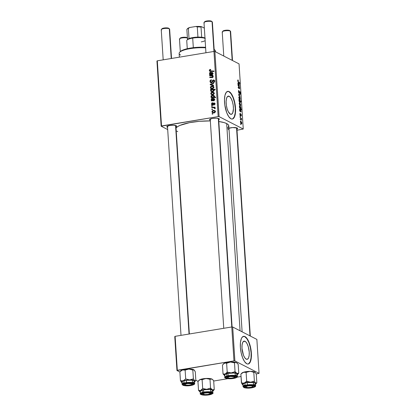 <?xml version="1.0" encoding="UTF-8"?>
<svg xmlns="http://www.w3.org/2000/svg" width="416" height="416" viewBox="0 0 416 416"><rect width="100%" height="100%" fill="white"/><g stroke="black" fill="none" stroke-linecap="round" stroke-linejoin="round"><path stroke-width="0.62" d="M245.04 341.281A9.23 3.38 -99.4 0 1 249.127 350.87A9.23 3.38 -99.4 0 1 247.125 359.32A9.23 3.38 -99.4 0 1 246.194 359.143L244.769 357.755L243.469 355.217L242.003 348.358L242.06 345.082L242.653 342.586L243.703 341.255L244.348 341.094L245.757 341.817L247.146 343.819L248.305 346.793L249.231 352.071L249.179 355.347L248.581 357.838L247.536 359.174L246.194 359.143A9.23 3.38 -99.4 0 1 242.112 349.554A9.23 3.38 -99.4 0 1 244.114 341.11A9.23 3.38 -99.4 0 1 245.04 341.281L243.292 341.572L245.04 341.281M248.035 364.026A14.024 5.138 80.6 0 0 250.926 351.036A14.024 5.138 80.6 0 0 244.738 336.643L244.998 336.596A14.024 5.138 -99.4 0 1 251.207 351.172A14.024 5.138 -99.4 0 1 248.165 364.01A14.024 5.138 -99.4 0 1 246.756 363.745L247.806 364.031L248.789 363.792L250.38 361.764L251.436 355.586L251.092 350.288L249.954 344.973L248.196 340.454L246.085 337.407L243.942 336.31L242.091 337.319L241.368 338.582L240.464 342.373L240.38 347.355L241.134 352.763L242.611 357.776L244.582 361.634L246.756 363.745A14.024 5.138 -99.4 0 1 240.547 349.175A14.024 5.138 -99.4 0 1 243.589 336.336A14.024 5.138 -99.4 0 1 244.998 336.596L244.738 336.643A14.024 5.138 80.6 0 0 243.459 336.362L244.738 336.643L246.912 338.754L248.882 342.607L250.359 347.625L251.113 353.033L251.03 358.015L250.125 361.806L248.529 363.834M229.2 96.294A9.23 3.38 -99.4 0 1 233.282 105.882A9.23 3.38 -99.4 0 1 231.28 114.332A9.23 3.38 -99.4 0 1 230.355 114.156L228.249 111.623L227.089 108.649L226.34 105.149L226.117 101.665L226.45 98.722L227.287 96.772L228.504 96.106L229.913 96.829L231.301 98.831L232.461 101.806L233.21 105.305L233.433 108.789L232.742 112.856L231.691 114.187L230.355 114.156A9.23 3.38 -99.4 0 1 226.268 104.567A9.23 3.38 -99.4 0 1 228.27 96.122A9.23 3.38 -99.4 0 1 229.2 96.294L227.448 96.585L229.2 96.294M232.19 119.038A14.024 5.138 80.6 0 0 235.082 106.049A14.024 5.138 80.6 0 0 228.899 91.655L229.154 91.614A14.024 5.138 -99.4 0 1 235.362 106.184A14.024 5.138 -99.4 0 1 232.32 119.023A14.024 5.138 -99.4 0 1 230.911 118.758L231.967 119.044L232.944 118.804L234.536 116.776L235.446 112.98L235.529 108.004L234.775 102.596L233.298 97.578L232.357 95.467L230.246 92.425L228.098 91.322L226.252 92.331L224.978 95.3L224.474 99.772L224.817 105.066L226.767 112.788L228.743 116.646L230.911 118.758A14.024 5.138 -99.4 0 1 224.702 104.187A14.024 5.138 -99.4 0 1 227.744 91.348A14.024 5.138 -99.4 0 1 229.154 91.614L228.899 91.655A14.024 5.138 80.6 0 0 227.614 91.374L228.899 91.655L231.067 93.766L233.038 97.625L234.515 102.638L235.269 108.046L235.186 113.027L234.281 116.818L232.69 118.846M167.56 127.358A4.909 1.196 -3.7 0 1 167.211 127.218L167.523 126.807L167.211 127.218L166.816 126.781L167.17 126.298L169.796 125.486L173.545 125.247L176.223 125.726A4.909 1.196 -3.7 0 1 176.436 125.861A4.909 1.196 -3.7 0 1 175.958 126.812M210.298 120.292A4.909 1.196 -3.7 0 1 209.955 120.151L210.262 119.74L209.955 120.151L209.56 119.714L209.914 119.236L212.534 118.42L216.284 118.18L218.967 118.659A4.909 1.196 -3.7 0 1 219.18 118.799A4.909 1.196 -3.7 0 1 218.696 119.751M228.597 128.357L232.648 127.566L237.203 128.019A4.909 1.196 -3.7 0 1 237.422 128.154A4.909 1.196 -3.7 0 1 236.938 129.106M228.54 129.652A4.909 1.196 -3.7 0 1 228.192 129.506M240.068 330.788L226.668 123.573A26.645 6.5 176.3 0 0 218.811 121.519L224.162 122.606L226.668 123.573L240.068 330.788M210.34 120.921A26.645 6.5 176.3 0 0 176.036 128.05L177.528 126.688L179.941 125.408L189.42 122.684L199.321 121.316L210.34 120.921M237.011 130.25L243.261 129.033L219.086 116.626L214.874 51.48L239.049 63.882L243.261 129.033L219.086 116.626L218.171 116.594L213.959 51.444L157.31 60.809L161.522 125.954L218.171 116.594L161.153 126.204L156.941 61.053L157.31 60.809L156.941 61.053L161.153 126.204L167.7 129.563L161.153 126.204L161.522 125.954L157.31 60.809L213.959 51.444L218.171 116.594L219.086 116.626L214.874 51.48L213.959 51.444L214.874 51.48L239.049 63.882L243.261 129.033L237.011 130.25M212.399 104.577L211.853 104.01L212.628 103.168L212.54 102.684L211.442 104.057L211.921 104.302L211.442 104.057L211.921 102.908L212.54 102.684L212.628 103.168L211.864 103.818L212.29 104.582L213.45 103.074L214.432 102.991L214.848 104.109L214.136 105.019L213.845 104.588L214.448 103.964L214.146 103.397L213.673 103.496L212.467 105.066L211.734 104.822L211.442 104.057L212.467 105.066L213.964 103.381L214.448 103.828L213.845 104.588L213.933 105.071L214.859 103.782L214.396 102.97L213.855 102.903L212.68 104.426L212.134 104.541L213.231 105.102M213.476 98.852L214.583 99.752L214.167 99.538L213.72 100.246L214.25 100.516L213.325 100.24L214.094 100.636L213.325 100.24L212.618 98.353L212.025 98.28L213.008 98.784L212.025 98.28L211.136 99.315L211.578 99.544L211.136 99.315L211.666 100.22L212.659 100.729L211.666 100.22L211.266 100.339L211.297 100.849L211.266 100.339L211.666 100.22L211.141 99.128L211.848 98.316L212.857 98.54L213.424 100.251L214.136 99.887L214.11 99.263L213.476 98.852L213.502 98.348L214.022 98.514L214.562 99.913L213.886 100.724L211.297 100.849L213.793 100.745L214.583 99.512L213.502 98.348L213.476 98.852L214.911 99.507M212.888 94.77L211.541 94.63L210.954 94.136L210.772 93.309L211.302 92.44L212.711 92.134L213.944 92.711L214.11 93.912L213.138 94.718L214.183 93.392L213.502 92.352L211.994 92.175L210.766 93.564L211.307 93.839L210.766 93.564L211.468 94.593L212.888 94.77M209.279 70.533L209.654 69.612L210.621 69.373L210.709 69.857L209.83 70.262L210.002 70.86L213.923 71.027L213.954 71.531L209.726 71.308L209.279 70.533L209.752 71.318L213.954 71.531L213.923 71.027L210.694 70.985L209.804 70.481L210.709 69.857L210.621 69.373L209.279 70.533L210.376 71.1L209.279 70.533M211.177 89.684L210.574 89.669L210.543 89.232L215.103 89.289L215.134 89.788L213.543 89.762L213.985 90.392L213.767 91.177L212.061 91.712L210.709 91.026L210.933 89.846L210.574 90.62L211.198 91.478L212.737 91.676L214.001 90.511L213.543 89.762L215.134 89.788L215.103 89.289L210.543 89.232L210.574 89.669L211.177 89.684M213.637 85.836L210.257 84.807L210.22 84.204L213.465 83.19L213.496 83.684L210.751 84.49L213.606 85.306L213.637 85.836L213.606 85.306L210.751 84.49L213.496 83.684L213.465 83.19L210.22 84.204L210.257 84.807L213.637 85.836M214.068 80.668L214.448 80.543L213.351 79.976L212.404 80.699L212.898 80.954L212.404 80.699L212.113 81.349L212.623 81.609L212.113 81.349L211.718 82.113L212.228 82.373L211.333 82.306L211.926 82.612L210.517 81.468L210.85 80.517L211.505 80.283L211.416 79.799C210.449 79.94 209.976 80.517 209.986 81.52L210.662 82.69L211.406 82.794L210.413 82.514L209.981 81.364L210.324 80.319L211.416 79.799L211.505 80.283L210.798 80.558L210.517 81.208L211.006 82.28L211.718 82.113L212.576 80.434L213.205 80.007L214.261 80.205L214.635 81.385L214.146 82.368L213.32 82.727L213.242 82.238L213.928 81.864L214.105 81.177L213.814 80.543L213.19 80.543L212.248 82.347L211.406 82.794L213.413 80.465L214.859 81.073M212.805 114.104L212.155 114.093L212.124 113.604L212.774 113.599L212.805 114.104L212.774 113.599L212.124 113.604L212.155 114.093L212.805 114.104M212.498 88.722L211.151 88.582L210.564 88.088L210.382 87.261L210.912 86.398L212.316 86.091L213.554 86.663L213.715 87.864L212.742 88.67L213.793 87.344L213.112 86.304L211.604 86.128L210.376 87.516L210.917 87.797L210.376 87.516L211.073 88.546L212.498 88.722M211.791 72.816L212.898 73.715L212.488 73.502L212.035 74.209L212.566 74.48L211.645 74.204L212.41 74.599L211.645 74.204L210.938 72.322L210.34 72.244L211.328 72.748L210.34 72.244L209.456 73.278L209.893 73.507L209.456 73.278L209.986 74.183L210.974 74.693L209.986 74.183L209.581 74.303L209.612 74.812L209.581 74.303L209.986 74.183L209.456 73.091L210.168 72.285L211.172 72.504L211.739 74.214L212.451 73.85L212.425 73.232L211.791 72.816L211.817 72.311L212.337 72.478L212.878 73.882L212.202 74.688L209.612 74.812L212.108 74.708L212.898 73.481L211.817 72.311L211.791 72.816L213.226 73.471M211.214 75.811L209.674 75.79L209.643 75.291L212.961 75.332L212.992 75.832L212.436 75.826L213.086 76.601L212.909 77.345L209.794 77.579L209.758 77.08L212.592 76.97L212.342 76.06L211.214 75.811L212.228 75.993L212.69 76.664L212.316 77.111L209.758 77.08L209.794 77.579L212.358 77.61L213.112 76.752L212.436 75.826L212.992 75.832L212.961 75.332L209.643 75.291L209.674 75.79L211.214 75.811M211.084 97.568L211.052 97.068L211.515 97.079L211.006 96.569L211.052 95.862L212.602 95.15L214.188 95.742L214.349 96.476L213.876 97.079L215.608 97.126L215.644 97.625L211.084 97.568L215.644 97.625L215.608 97.126L213.876 97.079L214.37 96.216L213.756 95.384L212.217 95.191L210.943 96.325L211.515 97.079L211.052 97.068L212.051 97.578L211.052 97.068L211.084 97.568M214.068 112.97L212.722 112.83L212.134 112.336L211.952 111.509L212.482 110.64L213.886 110.334L215.124 110.911L215.285 112.112L214.313 112.918L215.363 111.592L214.677 110.552L213.174 110.375L211.942 111.764L212.482 112.039L211.942 111.764L212.644 112.793L214.068 112.97M212.508 109.538L211.858 109.528L211.827 109.039L212.477 109.034L212.508 109.538L212.477 109.034L211.827 109.039L211.858 109.528L212.508 109.538M213.06 107.661L211.734 107.63L211.702 107.125L215.015 107.167L215.051 107.671L214.365 107.656L215.051 108.077L215.056 108.69L214.531 108.576L214.276 107.879L213.06 107.661L214.23 107.858L214.531 108.576L215.056 108.69L215.15 108.337L214.365 107.656L215.051 107.671L215.015 107.167L211.702 107.125L211.734 107.63L213.06 107.661M212.295 106.205L211.64 106.2L211.609 105.706L212.259 105.7L212.295 106.205L212.259 105.7L211.609 105.706L211.64 106.2L212.295 106.205M240.053 116.412L240.334 116.667L240.302 116.163L240.022 115.918L240.334 116.667L240.302 116.163L240.022 115.918L240.053 116.412M240.271 119.74L240.552 119.995L240.521 119.491L240.235 119.246L240.552 119.995L240.521 119.491L240.235 119.246L240.271 119.74M240.287 113.308L239.892 114.244L240.37 115.617L240.609 115.497L240.282 115.554L240.609 115.497L240.843 114.535L240.552 114.587L240.952 114.546L241.181 115.164L241.004 116.184L241.358 115.274L240.89 114.036L240.063 115.159L240.24 113.287L239.912 113.599L239.985 114.899L240.474 115.638L240.994 114.577L241.046 116.199L241.358 115.69L241.202 114.483L240.755 114.026L240.276 115.081L240.12 113.277M239.897 105.893L239.476 105.96L239.897 105.893L239.387 106.512L239.496 107.78L241.472 109.569L240.687 108.368L240.817 107.354L240.105 106.033L239.444 106.028L239.496 107.78L241.472 109.569L240.687 108.368L240.869 107.708L239.642 105.83M239.096 93.491L239.569 92.83L239.231 92.882L239.569 92.83L239.715 92.082L239.382 92.134L239.876 91.983L240.204 92.945L239.918 94.151L240.427 93.075L239.829 91.484L239.205 92.945L238.732 93.038L239.044 92.986L238.446 91.894L238.768 91.057L238.43 91.114L239.044 91.078L238.987 90.574L238.545 90.646L238.987 90.574C238.576 90.345 238.389 90.724 238.43 91.712L239.179 93.522L239.97 92.061L240.068 94.208L240.427 93.595L240.188 91.941L239.6 91.504L239.008 92.966L238.649 91.608L238.987 90.574L238.534 90.667L238.43 91.712L239.262 93.527M239.782 99.689L240.292 98.836L239.299 96.819L238.956 96.876L239.299 96.819L238.826 97.796L239.486 99.455L240.167 99.632L240.25 98.457L239.2 96.777L238.82 97.708L240.006 99.741M239.314 88.795L239.611 88.244L239.164 87.105L239.522 87.303L239.491 86.804L239.013 86.882L239.491 86.804L238.056 85.504L239.294 87.386L239.309 88.306L238.17 87.292L239.07 88.598L239.58 88.655L239.491 86.804L238.056 85.504L239.424 88L239.278 88.291L238.17 87.292L238.202 87.792L239.439 88.826M238.082 79.971L237.723 80.725L238.337 82.16L239.782 83.47L239.751 82.971L239.309 83.044L239.751 82.971L238.009 81.76L238.352 81.702L237.739 80.907L238.316 80.61L238.259 80.101L237.744 80.189L238.259 80.101L237.749 80.174L237.947 81.65L239.782 83.47L239.751 82.971L238.103 81.427L238.259 80.101L237.921 79.934M238.243 82.794L237.9 83.47L238.025 85.025L239.143 85.888L239.262 84.162L238.888 83.424L239.226 85.062L238.883 85.207L238.295 82.826L237.905 83.122L238.025 85.025L238.883 85.207L238.103 82.768M239.996 102.658L240.5 102.003L240.131 101.124L240.963 101.733L240.932 101.234L240.495 101.306L240.932 101.234L238.956 99.445L239.117 101.343L239.704 102.44L240.354 102.664L240.271 101.098L240.963 101.733L240.932 101.234L238.956 99.445L239.023 100.812L240.24 102.716M238.67 95.02L240.172 97.308L238.872 94.895L240.032 95.155L240.001 94.661L238.633 94.416L238.67 95.02L240.172 97.308L238.872 94.895L240.032 95.155L240.001 94.661L238.633 94.416L238.67 95.02M240.172 105.737L240.682 104.884L239.694 102.861L239.346 102.918L239.694 102.861L239.21 103.75L239.876 105.503L240.557 105.68L240.64 104.499L239.59 102.825L239.21 103.75L240.401 105.784M240.786 111.909L241.082 111.01L240.568 109.46L240.9 110.874L240.734 111.394L240.146 111.311L240.562 111.238L239.928 108.831L239.585 109.502L239.71 111.056L240.822 111.925L241.088 111.389L240.828 109.871L240.568 109.46L240.906 111.098L240.562 111.238L239.855 108.805L239.71 111.056L240.874 111.93M241.353 123.937L241.862 123.084L240.869 121.061L240.521 121.118L240.869 121.061L240.386 121.95L241.051 123.703L241.732 123.88L241.816 122.699L240.765 121.025L240.386 121.95L241.576 123.984M240.146 117.837L241.114 118.815L241.623 120.136L241.285 118.867L241.582 119.137L241.55 118.638L240.115 117.338L241.623 120.136L241.285 118.867L241.582 119.137L241.55 118.638L240.115 117.338L240.146 117.837M240.562 124.306L240.848 124.561L240.531 123.812L240.848 124.561L240.812 124.056L240.531 123.812L240.562 124.306M213.699 381.025L227.796 378.695L213.699 381.025M237.141 377.151L241.015 376.506L237.141 377.151M256.246 373.989L259.059 373.339L234.889 360.937L232.695 327.002L256.864 339.409L259.059 373.339L234.889 360.937L233.969 360.901L231.774 326.971L175.126 336.331L177.32 370.266L233.969 360.901L176.951 370.51L174.756 336.58L175.126 336.331L174.756 336.58L176.951 370.51L179.889 372.018L176.951 370.51L177.32 370.266L175.126 336.331L231.774 326.971L233.969 360.901L234.889 360.937L232.695 327.002L231.774 326.971L232.695 327.002L256.864 339.409L259.059 373.339L256.246 373.989M198.104 381.363L195.827 380.198L198.104 381.363M202.254 379.512L202.987 379.314M226.756 363.085L227.495 362.892M242.117 331.838L228.8 125.897A26.645 6.5 176.3 0 0 226.668 123.573L228.233 124.696L228.8 125.928L227.739 127.889M227.937 128.768A4.909 1.196 -3.7 0 1 232.294 127.592A4.909 1.196 -3.7 0 1 237.203 128.019L237.598 128.456L236.798 129.168M210.413 120.328L209.955 120.151A4.909 1.196 -3.7 0 1 209.7 119.413A4.909 1.196 -3.7 0 1 214.058 118.232A4.909 1.196 -3.7 0 1 218.967 118.659L219.274 119.335L218.561 119.813M167.674 127.395L167.211 127.218A4.909 1.196 -3.7 0 1 166.956 126.474A4.909 1.196 -3.7 0 1 171.314 125.299A4.909 1.196 -3.7 0 1 176.223 125.726L176.618 126.162L175.817 126.875M177.746 131.659L176.842 131.118M167.809 126.433A4.207 1.024 -3.7 0 1 167.487 126.121A4.207 1.024 176.3 0 0 167.809 126.433M210.553 119.366A4.207 1.024 -3.7 0 1 210.226 119.059A4.207 1.024 176.3 0 0 210.553 119.366M237.947 80.87L238.15 80.48M239.101 85.873L239.398 84.973L238.888 83.424L239.221 84.838L239.049 85.358L238.462 85.275L239.19 85.894M238.633 85.452L239.049 85.358M238.701 85.03L237.931 83.741L238.28 83.288L238.701 85.03L238.269 85.103L238.701 85.03L238.165 84.183L238.28 83.288L238.701 85.03M238.654 88.208L239.08 88.135L238.654 88.208M238.826 88.369L239.278 88.291L238.826 88.369M239.424 88L239.278 88.291M239.574 100.464L240.313 101.754L239.538 102.237L239.959 102.164L239.028 100.885L239.522 100.433L240.313 101.754L239.959 102.164L239.418 101.577L239.195 100.859L239.574 100.464M239.356 97.323L240.115 98.727L239.335 99.268L239.751 99.195L238.831 97.828L239.356 97.323L240.079 98.446L240.011 99.2L239.528 99.024L239.008 97.937L239.356 97.323L238.82 97.339M239.377 99.33L239.751 99.195M238.659 94.879L240.001 94.661L238.659 94.879M238.961 95.467L239.236 95.42L238.961 95.467M239.85 96.819L240.136 96.772L239.85 96.819M238.987 90.574L238.727 90.511M239.829 91.484L239.45 91.827M239.751 92.004L239.398 92.061M239.746 103.371L240.51 104.775L239.725 105.31L240.141 105.243L239.221 103.875L239.746 103.371L240.469 104.494L240.453 105.175L240.032 105.17L239.403 103.984L239.746 103.371L239.21 103.386M239.767 105.373L240.141 105.243M240.23 108.441L240.687 108.368L240.23 108.441M240.999 109.143L241.436 109.07L240.999 109.143M239.975 106.413L240.692 107.65L239.892 108.134L240.37 108.056L239.652 107.448L239.387 106.46L240.079 106.48L240.692 107.65L240.37 108.056L239.782 107.427L239.574 106.6L239.975 106.413M239.632 106.423L239.918 106.376M240.318 111.483L240.734 111.394M240.386 111.067L239.616 109.772L239.959 109.325L240.386 111.067L239.954 111.14L240.386 111.067L239.85 110.219L239.959 109.325L240.386 111.067M239.881 113.849L240.37 113.828M240.921 121.566L241.686 122.975L240.9 123.51L241.322 123.443L240.396 122.075L240.921 121.566L241.613 122.559L241.628 123.375L241.207 123.37L240.578 122.184L240.921 121.566L240.386 121.586M240.256 119.538L240.521 119.491L240.256 119.538M241.046 118.721L241.55 118.638L241.046 118.721M240.042 116.204L240.302 116.163L240.042 116.204M240.552 124.103L240.812 124.056L240.552 124.103M238.082 83.715L238.28 83.288M240.313 101.754L239.959 102.164M239.195 100.859L239.522 100.433M240.692 107.65L240.37 108.056M239.767 109.751L239.959 109.325M212.794 113.948L212.124 113.604L212.794 113.948M209.986 81.52L210.584 81.827L209.986 81.52M212.456 80.865L211.947 81.084M211.333 82.306L212.035 82.815M213.413 80.465L214.625 81.448L214.105 81.177L213.346 82.228L213.928 82.524L213.242 82.238L213.866 82.56L213.242 82.238L213.32 82.727L214.635 81.11L214.048 80.059L213.351 79.976L214.5 80.532M211.292 82.805L211.12 82.342M211.099 82.228L211.333 82.878M214.573 80.527L214.027 80.694M211.344 85.14L211.318 84.786L211.344 85.14M210.766 84.484L210.22 84.204L210.766 84.484M211.848 85.056L210.751 84.49L212.67 85.27L211.572 84.708L213.621 85.55L211.848 85.056M212.607 86.642L211.604 86.128L212.607 86.642M212.753 86.684L213.559 86.668M213.767 86.705L211.687 86.611L212.94 86.762L213.788 87.599L213.382 87.391L212.467 88.228L213.08 88.54L211.219 88.057L210.787 87.454L211.687 86.611L210.99 86.928L210.792 87.521L211.458 88.15L212.94 88.083L213.377 87.324L212.716 86.674M211.635 89.794L210.543 89.232L211.635 89.794M212.935 89.814L213.611 89.82L212.935 89.814M211.879 91.692L211.676 91.187L210.574 90.62L211.676 91.187L211.962 91.79M212.789 91.702L212.332 91.51M211.926 89.736L213.2 89.913L214.001 90.631L213.58 90.418L212.696 91.182L213.325 91.504L211.344 91.016L210.985 90.511L211.806 89.752L210.995 90.36L211.453 91.062L212.846 91.156L213.543 90.657L213.19 89.908L211.926 89.736M211.344 91.016L212.711 91.681M211.245 71.495L209.804 70.481M211.697 71.5L210.694 70.985L211.697 71.5M210.465 71.484L210.371 71.053M210.371 70.996L210.506 71.552M211.047 71.375L210.912 71.115M209.581 74.303L210.283 74.662L209.581 74.303M210.605 74.116L211.084 74.75L210.553 73.845M212.644 72.738L211.817 72.311L212.644 72.738M212.311 72.462L211.817 72.311M211.999 74.734L211.26 74.485M210.376 72.738L209.872 73.367L210.371 74.053L211.229 74.188L211.073 73.596L211.531 73.83L210.636 72.753L211.229 74.188L212.202 74.688L210.324 74.032L209.872 73.367L210.376 72.738L211.806 73.346M210.324 74.032L211.936 74.729M211.474 73.299L210.974 73.934M212.326 74.755L212.17 74.157M210.642 75.8L209.643 75.291L210.642 75.8M211.848 75.868L212.508 75.878L211.848 75.868M210.777 77.605L209.758 77.08L210.777 77.605M212.644 77.527L211.864 77.126L212.644 77.527M212.862 77.392L212.316 77.111L212.862 77.392M213.112 76.877L212.69 76.664L213.112 76.877M212.997 92.685L211.994 92.175L212.997 92.685M213.148 92.732L213.949 92.716M212.118 94.791L211.879 94.24M211.874 94.219L212.238 94.926M214.157 92.752L213.096 92.737M212.077 92.659L213.33 92.804L214.178 93.642L213.772 93.439L212.862 94.276L213.47 94.588L211.614 94.099L211.177 93.501L212.077 92.659L211.286 93.09L211.323 93.86L212.602 94.302L213.658 93.85L213.554 92.966L212.077 92.659M212.061 97.016L212.508 97.578L211.515 97.079L212.612 97.646L212.046 96.886M211.396 96.554L210.943 96.325L211.396 96.554M213.221 95.706L212.217 95.191L213.221 95.706M213.382 95.742L214.183 95.742M214.916 97.614L213.876 97.079L214.916 97.614M214.308 95.763L213.32 95.753M212.103 97.136L212.41 97.51M214.256 97.609L214.656 97.479L213.153 97.042L214.25 97.609M211.806 96.923L213.564 96.912L213.959 96.387L213.626 95.846L212.347 95.67L211.432 96.132L211.806 96.923L211.364 96.418L212.212 95.69L213.595 95.831L214.339 96.507L213.959 96.314L213.153 97.042L211.806 96.923L212.904 97.484L211.739 96.892L212.784 97.427M211.266 100.339L211.968 100.698L211.266 100.339M212.29 100.152L212.768 100.781L212.238 99.876M214.328 98.769L213.502 98.348L214.328 98.769M213.996 98.504L213.502 98.348M213.684 100.771L212.94 100.521M212.056 98.774L211.557 99.289L212.051 100.09L212.914 100.225L212.753 99.627L213.216 99.866L212.321 98.79L212.914 100.225L213.886 100.724L212.004 100.064L211.557 99.403L212.056 98.774L213.491 99.382M212.004 100.064L213.621 100.766M213.158 99.336L212.654 99.965M214.011 100.786L213.855 100.194M213.101 104.645L212.68 104.426L213.101 104.645M213.361 104.109L212.961 103.901L213.361 104.109M214.76 103.366L213.855 102.903L214.76 103.366M214.412 104.879L213.845 104.588L214.412 104.879M214.854 104.036L214.448 103.828L214.854 104.036M213.964 103.381L214.448 103.828M211.962 104.993L212.467 105.066M214.547 103.636L214.874 103.485M214.172 110.885L213.174 110.375L214.172 110.885M214.323 110.926L215.124 110.916M215.332 110.952L214.271 110.937M213.257 110.859L214.505 111.004L215.353 111.842L214.952 111.639L214.037 112.476L214.646 112.788L212.789 112.299L212.352 111.701L213.257 110.859L212.42 111.363L212.498 112.06L213.777 112.502L214.833 112.05L214.729 111.166L213.257 110.859M212.498 109.382L211.827 109.039L212.498 109.382M212.727 107.65L211.702 107.125L212.727 107.65M213.642 107.702L214.474 107.713L213.642 107.702M214.9 107.931L214.365 107.656L214.9 107.931M214.672 107.786L214.365 107.656M215.108 108.566L214.62 108.311L215.108 108.566M212.285 106.049L211.609 105.706L212.285 106.049M180.601 55.058A18.231 4.446 -3.7 0 1 179.655 52.312A18.231 4.446 -3.7 0 1 205.613 47.819A18.231 4.446 176.3 0 0 179.14 53.466L179.379 57.158M180.097 51.865L182.64 50.159L190.424 48.084L197.106 47.336L205.582 47.33A17.529 4.274 176.3 0 0 180.289 51.631L179.655 52.312M215.576 51.839L215.53 51.111A18.231 4.446 176.3 0 0 214.157 49.566A18.231 4.446 -3.7 0 1 214.874 50.034L214.157 49.442A17.529 4.274 176.3 0 0 214.152 49.436L214.172 49.457M225.722 373.714L225.181 374.041A6.828 1.664 -3.7 0 1 227.755 373.292L227.198 372.076L225.181 374.041L223.033 373.963L222.461 365.149L223.938 363.506L225.02 363.012L226.626 363.262L227.198 372.076L225.722 373.714M234.603 376.958A4.207 1.024 176.3 0 0 235.284 376.397A4.207 1.024 176.3 0 1 235.17 376.605L234.536 377.281A3.505 0.853 -3.7 0 1 231.421 378.123A3.505 0.853 -3.7 0 1 227.916 377.816A3.505 0.853 -3.7 0 1 227.765 377.718A3.505 0.853 -3.7 0 1 229.98 376.548A3.505 0.853 -3.7 0 1 234.354 376.756L234.738 376.251L234.354 376.756L230.417 376.49L228.207 376.995L227.635 377.51L229.221 378.118L231.852 378.082L234.068 377.577L234.634 377.062L234.354 376.756A3.505 0.853 -3.7 0 1 234.536 377.281M233.438 378.206L233.267 377.837L233.438 378.206L230.646 378.508L226.814 378.113L226.257 377.697L226.45 377.224L228.831 376.366A4.909 1.196 -3.7 0 1 235.856 376.678A4.909 1.196 -3.7 0 1 233.438 378.206A4.909 1.196 -3.7 0 1 228.129 378.414A4.909 1.196 -3.7 0 1 226.377 377.291A4.909 1.196 -3.7 0 1 228.831 376.366L232.565 376.054L235.461 376.459L236.012 376.875L235.82 377.354L233.438 378.206M237.229 374.041L235.836 373.298L233.938 373.032L227.999 373.391L228.15 375.695L227.999 373.391A6.313 1.539 176.3 0 0 224.661 374.977L224.812 377.286A6.313 1.539 -3.7 0 1 228.15 375.695L228.374 376.184A5.892 1.435 -3.7 0 1 236.324 376.293A5.892 1.435 -3.7 0 1 233.901 378.388L235.674 377.926L236.985 377.073L236.324 376.293L233.917 375.851L228.374 376.184L226.595 376.646L225.285 377.499L225.945 378.279L228.358 378.721L233.901 378.388A5.892 1.435 -3.7 0 1 225.945 378.279A5.892 1.435 -3.7 0 1 228.374 376.184L228.15 375.695A6.313 1.539 176.3 0 0 224.848 377.432M223.74 363.62L226.299 362.596L229.601 362.092L231.514 362.05L234.489 362.846L235.056 371.66L231.192 372.892L227.198 372.076L226.626 363.262L230.49 362.029L234.588 362.164L236.756 362.83L238.186 364.322L238.758 373.136L237.448 373.542L236.486 373.152L235.056 371.66L234.489 362.846L235.794 362.445L236.896 362.934M236.881 362.918A6.828 1.664 176.3 0 0 236.824 362.872A6.828 1.664 176.3 0 0 236.272 362.565A6.828 1.664 176.3 0 0 230.49 362.029A6.828 1.664 176.3 0 0 224.479 363.184A6.828 1.664 176.3 0 0 223.636 363.719L222.461 365.149L223.033 373.963L224.458 375.456L224.947 375.721L224.177 375.144L224.76 374.26L228.571 373.152L233.782 372.882L236.974 373.422A6.828 1.664 -3.7 0 1 237.578 374.561L238.758 373.136L238.186 364.322L237.24 363.23M237.791 374.332L238.758 373.136L236.974 373.422L237.77 374.213L237.162 374.884M237.37 376.329A6.313 1.539 176.3 0 0 228.15 375.695A6.313 1.539 -3.7 0 1 237.406 376.47L237.255 374.166A6.313 1.539 176.3 0 0 227.999 373.391L224.936 374.488L224.931 375.383M235.825 375.258L237.229 374.343M224.812 377.286C224.255 377.645 225.207 378.108 227.661 378.68L233.953 378.394L233.688 377.718M227.23 377.244A4.207 1.024 -3.7 0 1 226.902 376.938A4.207 1.024 176.3 0 0 227.656 377.406M237.578 374.561A6.828 1.664 -3.7 0 1 237.297 374.795M231.192 372.892A6.828 1.664 -3.7 0 1 236.974 373.422L235.056 371.66L231.192 372.892L227.198 372.076L227.755 373.292A6.828 1.664 -3.7 0 1 231.192 372.892M224.702 375.612A6.828 1.664 -3.7 0 1 224.396 375.414A6.828 1.664 -3.7 0 1 225.181 374.041L223.033 373.963L224.458 375.456M223.423 363.958L225.02 363.012L226.626 363.262L230.49 362.029L234.489 362.846L235.794 362.445L236.756 362.83M244.806 382.819L244.119 383.126A6.828 1.664 -3.7 0 1 247.073 382.476L246.678 381.228L244.119 383.126L241.431 382.98L240.864 374.166L242.736 372.575L244.104 372.117L246.111 372.414L246.678 381.228L244.806 382.819M252.84 386.318A4.207 1.024 176.3 0 0 253.526 385.757A4.207 1.024 176.3 0 1 253.412 385.96L252.772 386.641A3.505 0.853 -3.7 0 1 249.662 387.483A3.505 0.853 -3.7 0 1 246.158 387.176L245.877 386.864L246.126 386.521L247.998 385.939L250.676 385.772L252.59 386.11A3.505 0.853 -3.7 0 1 252.772 386.641M250.9 387.691L250.791 387.343L250.9 387.691L247.161 387.852L244.717 387.301L244.488 386.854L245.003 386.37L247.848 385.596A4.909 1.196 -3.7 0 1 254.098 386.038A4.909 1.196 -3.7 0 1 250.9 387.691A4.909 1.196 -3.7 0 1 246.048 387.728A4.909 1.196 -3.7 0 1 244.613 386.651A4.909 1.196 -3.7 0 1 247.848 385.596L251.586 385.44L254.03 385.986L254.259 386.438L253.744 386.922L250.9 387.691M251.316 387.629L251.207 387.899A5.892 1.435 -3.7 0 1 243.786 387.431A5.892 1.435 -3.7 0 1 247.541 385.388L247.385 384.894A6.313 1.539 176.3 0 0 243.069 386.74M255.481 383.666L255.185 383.084L253.084 382.481L247.234 382.585A6.313 1.539 176.3 0 0 242.902 384.337L243.048 386.646A6.313 1.539 -3.7 0 1 247.385 384.894L247.234 382.585L244.239 383.282L242.918 384.197M241.701 373.36L244.057 372.076L248.118 371.431L250.895 371.42L253.807 372.341L254.379 381.155L251.602 382.127L249.595 382.148L246.678 381.228L246.111 372.414L249.891 371.353L253.037 371.55L254.966 372.159L256.261 374.02L256.833 382.834L255.668 383.016L254.379 381.155L253.807 372.341L254.966 372.159L256.261 374.02L256.833 382.834L255.668 383.016L255.991 383.646L255.278 384.311M255.06 372.226L255.07 372.237A6.828 1.664 176.3 0 0 255.06 372.226A6.828 1.664 176.3 0 0 254.966 372.159A6.828 1.664 176.3 0 0 249.891 371.353A6.828 1.664 176.3 0 0 243.417 372.268A6.828 1.664 176.3 0 0 241.878 373.079L240.864 374.166L241.623 383.36M243.058 385.029L242.726 384.847A6.828 1.664 -3.7 0 1 242.632 384.774A6.828 1.664 -3.7 0 1 244.119 383.126L241.431 382.98L243.043 384.987L242.403 384.218L243.121 383.547L247.073 382.476L252.273 382.252L255.668 383.016A6.828 1.664 -3.7 0 1 255.819 383.921A6.828 1.664 -3.7 0 1 255.538 384.155M246.09 372.174L245.305 372.356M243.714 385.024L244.421 385.226M254.155 384.582L255.268 383.973M255.497 383.521A6.313 1.539 176.3 0 0 247.234 382.585L247.385 384.894A6.313 1.539 -3.7 0 1 255.648 385.83L255.497 383.521M255.627 385.736A6.313 1.539 176.3 0 0 247.385 384.894L247.541 385.388L244.748 386.038L243.511 386.89L244.254 387.665L245.747 387.998L252.262 387.722L254.618 386.974L255.211 386.116L253.001 385.289L247.541 385.388A5.892 1.435 -3.7 0 1 254.961 385.856A5.892 1.435 -3.7 0 1 251.207 387.899L251.056 387.213M245.466 386.604A4.207 1.024 -3.7 0 1 245.144 386.298A4.207 1.024 176.3 0 0 245.892 386.766M255.819 383.921L256.833 382.834M250.593 382.21A6.828 1.664 -3.7 0 1 255.668 383.016L254.379 381.155L250.593 382.21L246.678 381.228L247.073 382.476A6.828 1.664 -3.7 0 1 250.593 382.21M242.076 384.129L242.726 384.847A6.828 1.664 -3.7 0 0 242.939 384.972M240.864 374.166L243.417 372.268L246.111 372.414L248.888 371.441L250.895 371.42L253.807 372.341L254.654 372.013L255.294 372.45M180.721 371.067L182.437 369.975A6.828 1.664 176.3 0 0 180.898 370.786L179.884 371.873L180.45 380.687L179.884 371.873L182.437 369.975L185.125 370.12L188.911 369.06A6.828 1.664 176.3 0 0 185.39 369.325L185.125 370.12L188.911 369.06L192.826 370.048L193.398 378.862L189.613 379.917L185.697 378.934L183.139 380.832L180.45 380.687L180.643 381.066M184.486 384.311A4.207 1.024 -3.7 0 1 184.163 384.004A4.207 1.024 176.3 0 0 184.912 384.472M189.92 385.398A4.909 1.196 -3.7 0 1 185.068 385.434A4.909 1.196 -3.7 0 1 183.633 384.358A4.909 1.196 -3.7 0 1 186.867 383.302L191.412 383.224L193.05 383.692L193.279 384.145L190.798 385.252L185.37 385.481L183.737 385.008L183.674 384.316L186.867 383.302A4.909 1.196 -3.7 0 1 193.112 383.744A4.909 1.196 -3.7 0 1 189.92 385.398L189.81 385.05L189.92 385.398M194.646 383.443A6.313 1.539 176.3 0 0 186.399 382.6L186.56 383.094A5.892 1.435 -3.7 0 1 193.981 383.562A5.892 1.435 -3.7 0 1 190.226 385.606L190.076 384.92M194.667 383.536L194.516 381.228A6.313 1.539 176.3 0 0 186.254 380.292L186.399 382.6A6.313 1.539 -3.7 0 1 194.667 383.536C194.984 384.275 193.513 384.966 190.258 385.616L194.059 384.394L193.981 383.562L192.852 383.141L187.684 382.964L184.564 383.495L182.728 384.311L182.806 385.138L184.766 385.705L190.226 385.606A5.892 1.435 -3.7 0 1 182.806 385.138A5.892 1.435 -3.7 0 1 186.56 383.094L186.254 380.292L183.258 380.988L181.938 381.904M182.078 382.736L181.418 382.143L181.787 381.477L185.266 380.312L191.292 379.959L194.688 380.723A6.828 1.664 -3.7 0 1 194.839 381.628L195.853 380.541L195.281 371.727L195.853 380.541L194.688 380.723L193.398 378.862L192.826 370.048L193.986 369.866L195.281 371.727L194.314 370.157M181.095 381.836L181.745 382.554A6.828 1.664 -3.7 0 1 181.652 382.481A6.828 1.664 -3.7 0 1 183.139 380.832A6.828 1.664 -3.7 0 1 189.613 379.917L185.697 378.934L185.125 370.12L185.697 378.934L183.139 380.832L180.45 380.687L182.062 382.694M179.884 371.873L181.756 370.282L183.123 369.824L185.125 370.12L185.39 369.325A6.828 1.664 176.3 0 0 182.437 369.975L188.911 369.06L192.057 369.257L193.986 369.866A6.828 1.664 176.3 0 0 188.911 369.06L192.826 370.048L193.986 369.866A6.828 1.664 176.3 0 1 194.08 369.933A6.828 1.664 176.3 0 0 194.08 369.933L194.09 369.944M185.11 369.881L184.324 370.063M195.853 380.541L194.688 380.723L195.01 381.352L194.298 382.018M193.175 382.288L194.288 381.68M194.501 381.373L194.204 380.791L192.104 380.188L186.254 380.292A6.313 1.539 176.3 0 0 181.922 382.044L182.068 384.353A6.313 1.539 -3.7 0 1 186.399 382.6A6.313 1.539 176.3 0 0 182.088 384.446M182.733 382.73L183.44 382.933M191.859 384.025A4.207 1.024 176.3 0 0 192.546 383.464A4.207 1.024 176.3 0 1 192.431 383.666L191.792 384.348A3.505 0.853 -3.7 0 1 188.682 385.19A3.505 0.853 -3.7 0 1 185.177 384.883A3.505 0.853 -3.7 0 1 185.021 384.784A3.505 0.853 -3.7 0 1 187.236 383.614A3.505 0.853 -3.7 0 1 191.61 383.817L191.994 383.318L191.61 383.817L191.833 384.301L191.324 384.644L189.114 385.148L185.947 385.112L184.896 384.571L185.463 384.062L187.673 383.557L191.61 383.817A3.505 0.853 -3.7 0 1 191.792 384.348M194.839 381.628A6.828 1.664 -3.7 0 1 194.558 381.862M194.038 380.006L193.398 378.862L189.613 379.917A6.828 1.664 -3.7 0 1 194.688 380.723L194.038 380.006M199.238 380.047L199.976 379.605A6.828 1.664 176.3 0 0 199.134 380.146L197.959 381.571L198.531 390.385L197.959 381.571L199.976 379.605L202.124 379.683L205.988 378.456A6.828 1.664 176.3 0 0 202.55 378.862L202.124 379.683L205.988 378.456L209.986 379.272L210.553 388.086L206.69 389.314L202.691 388.497L200.678 390.463L198.531 390.385L200.444 392.148L199.675 391.57L199.94 390.905L203.252 389.719L208.442 389.277L212.467 389.844L210.553 388.086L209.986 379.272L210.834 378.893L212.254 379.257L213.684 380.749L214.25 389.563L213.684 380.749L212.737 379.652M202.727 393.671A4.207 1.024 -3.7 0 1 202.4 393.364A4.207 1.024 176.3 0 0 203.154 393.832M208.936 394.628A4.909 1.196 -3.7 0 1 203.627 394.841A4.909 1.196 -3.7 0 1 201.869 393.718A4.909 1.196 -3.7 0 1 204.329 392.792L208.946 392.512L210.954 392.886L211.505 393.536L208.936 394.628L204.318 394.909L202.306 394.54L201.755 393.89L204.329 392.792A4.909 1.196 -3.7 0 1 211.354 393.104A4.909 1.196 -3.7 0 1 208.936 394.628L208.764 394.259L208.936 394.628M212.867 392.751A6.313 1.539 176.3 0 0 203.642 392.122L203.866 392.605A5.892 1.435 -3.7 0 1 211.822 392.72A5.892 1.435 -3.7 0 1 209.394 394.815L209.186 394.139M212.904 392.896L212.753 390.588A6.313 1.539 176.3 0 0 203.497 389.813L203.642 392.122A6.313 1.539 -3.7 0 1 212.904 392.896C213.569 393.312 212.415 393.952 209.446 394.82L211.812 394.077L212.482 393.214L211.182 392.522L209.409 392.272L203.866 392.605L201.453 393.344L200.782 393.921L201.443 394.701L202.894 395.049L209.394 394.815A5.892 1.435 -3.7 0 1 201.443 394.701A5.892 1.435 -3.7 0 1 203.866 392.605L203.497 389.813L200.434 390.91L200.424 391.81M213.288 390.759L214.25 389.563L212.467 389.844A6.828 1.664 -3.7 0 1 213.075 390.988L214.25 389.563L212.467 389.844L213.236 390.421L212.659 391.31M198.916 380.38L199.976 379.605L202.55 378.862A6.828 1.664 176.3 0 0 199.976 379.605L202.124 379.683L202.691 388.497L202.124 379.683L202.55 378.862L208.577 378.446L212.389 379.356M211.318 391.68L212.722 390.77M212.727 390.468L212.014 389.932L209.435 389.454L203.497 389.813A6.313 1.539 176.3 0 0 200.158 391.404L200.309 393.713A6.313 1.539 -3.7 0 1 203.642 392.122A6.313 1.539 176.3 0 0 200.346 393.853M210.101 393.385A4.207 1.024 176.3 0 0 210.782 392.818A4.207 1.024 176.3 0 1 210.668 393.026L210.033 393.708A3.505 0.853 -3.7 0 1 206.918 394.545A3.505 0.853 -3.7 0 1 203.414 394.243L205.327 394.586L208.005 394.415L209.877 393.832L210.132 393.489L209.851 393.177A3.505 0.853 -3.7 0 1 210.033 393.708M204.651 389.137L202.691 388.497L200.678 390.463A6.828 1.664 -3.7 0 1 206.69 389.314L204.651 389.137M200.2 392.038A6.828 1.664 -3.7 0 1 199.893 391.841A6.828 1.664 -3.7 0 1 200.678 390.463L198.531 390.385L199.956 391.877M213.075 390.988A6.828 1.664 -3.7 0 1 212.794 391.222M211.5 389.178L210.553 388.086L206.69 389.314A6.828 1.664 -3.7 0 1 212.467 389.844L211.5 389.178M212.378 379.345A6.828 1.664 176.3 0 0 212.321 379.293A6.828 1.664 176.3 0 0 211.765 378.986L212.254 379.257M211.765 378.986A6.828 1.664 176.3 0 0 205.988 378.456L209.986 379.272L211.765 378.986M226.902 376.938A4.207 1.024 176.3 0 0 227.042 377.13L227.765 377.718M214.282 51.454L212.384 22.09A4.207 1.024 176.3 0 0 212.046 21.72L213.97 51.444L212.046 21.72L211.359 21.148A3.505 0.853 176.3 0 0 207.849 20.847A3.505 0.853 176.3 0 0 204.74 21.684L204.105 22.365A4.207 1.024 -3.7 0 1 207.839 21.356A4.207 1.024 -3.7 0 1 212.046 21.72A4.207 1.024 176.3 0 0 207.308 21.408A4.207 1.024 176.3 0 0 203.986 22.63L205.936 52.77M204.324 23A4.207 1.024 -3.7 0 1 204.105 22.365M231.785 326.971L218.301 118.425L231.785 326.971M211.562 21.299L208.104 20.826L205.639 21.232L204.641 21.902M212.046 21.72A4.207 1.024 -3.7 0 1 212.233 21.84L211.51 21.247A3.505 0.853 176.3 0 0 211.359 21.148L212.046 21.72M171.532 58.458L169.64 29.156A4.207 1.024 176.3 0 0 169.302 28.787L171.226 58.505L169.302 28.787L168.615 28.215A3.505 0.853 176.3 0 0 165.11 27.908A3.505 0.853 176.3 0 0 161.996 28.751L161.361 29.432A4.207 1.024 -3.7 0 1 165.095 28.423A4.207 1.024 -3.7 0 1 169.302 28.787A4.207 1.024 176.3 0 0 164.57 28.475A4.207 1.024 176.3 0 0 161.242 29.697L163.192 59.836M161.58 30.066A4.207 1.024 -3.7 0 1 161.361 29.432M184.163 384.004A4.207 1.024 176.3 0 0 184.304 384.192L185.021 384.784M189.041 334.032L175.557 125.492L189.041 334.032M161.897 28.969L162.469 28.454L164.679 27.95L167.31 27.914L168.823 28.361M169.302 28.787A4.207 1.024 -3.7 0 1 169.489 28.907L168.771 28.314A3.505 0.853 176.3 0 0 168.615 28.215L169.302 28.787M232.502 60.523L230.62 31.45A4.207 1.024 176.3 0 0 230.282 31.08A4.207 1.024 -3.7 0 1 230.469 31.2L229.752 30.607A3.505 0.853 176.3 0 0 229.596 30.508L230.282 31.08L232.175 60.356L230.282 31.08A4.207 1.024 176.3 0 0 225.55 30.768A4.207 1.024 176.3 0 0 222.222 31.99L223.777 56.046M252.975 385.611L252.59 386.11L252.814 386.594L251.347 387.234L248.071 387.52L246.158 387.176A3.505 0.853 -3.7 0 1 246.002 387.078A3.505 0.853 -3.7 0 1 248.217 385.908A3.505 0.853 -3.7 0 1 252.59 386.11L252.975 385.611M236.538 127.785L249.995 335.884L236.538 127.785M222.877 31.262L223.449 30.748L225.659 30.243L228.29 30.207L229.804 30.654M245.144 386.298A4.207 1.024 176.3 0 0 245.284 386.485L246.002 387.078M222.56 32.36A4.207 1.024 -3.7 0 1 222.342 31.725A4.207 1.024 -3.7 0 1 226.075 30.716A4.207 1.024 -3.7 0 1 230.282 31.08L229.596 30.508A3.505 0.853 176.3 0 0 226.091 30.202A3.505 0.853 176.3 0 0 222.976 31.044L222.342 31.725M210.231 392.678L209.851 393.177L207.938 392.834L204.656 393.125L203.382 393.588L203.133 393.931L203.414 394.243A3.505 0.853 -3.7 0 1 203.258 394.144A3.505 0.853 -3.7 0 1 205.478 392.974A3.505 0.853 -3.7 0 1 209.851 393.177L210.231 392.678M187.725 38.262L187.008 37.674A3.505 0.853 176.3 0 0 186.857 37.575L187.418 38.043L186.082 37.346L182.915 37.31L180.705 37.814L180.138 38.329M179.816 39.421A4.207 1.024 -3.7 0 1 179.598 38.792A4.207 1.024 -3.7 0 1 183.191 37.794A4.207 1.024 -3.7 0 1 187.424 38.09A4.207 1.024 176.3 0 0 182.666 37.846A4.207 1.024 176.3 0 0 179.483 39.057L180.294 51.626M187.06 37.721L186.857 37.575A3.505 0.853 176.3 0 0 183.347 37.268A3.505 0.853 176.3 0 0 180.237 38.111L179.598 38.792M202.4 393.364A4.207 1.024 176.3 0 0 202.54 393.552L203.258 394.144M187.517 39.588A9.116 2.226 -3.7 0 1 189.02 38.584A9.116 2.226 176.3 0 0 187.663 39.406L187.023 40.087A9.818 2.397 -3.7 0 1 192.702 38.1L192.93 37.565A9.116 2.226 176.3 0 0 189.02 38.584L192.93 37.565L197.938 37.107A9.116 2.226 176.3 0 0 192.93 37.565L192.702 38.1A9.818 2.397 176.3 0 0 186.748 40.706L187.268 48.708M193.32 47.679L192.702 38.1L193.32 47.679M204.984 38.074A9.116 2.226 176.3 0 0 201.682 37.248L205.286 38.282M205 38.345A9.818 2.397 176.3 0 0 192.702 38.1A9.818 2.397 -3.7 0 1 205 38.345M205.15 40.695A9.818 2.397 -3.7 0 1 201.23 41.896M201.682 37.248A9.116 2.226 176.3 0 0 197.938 37.107A9.116 2.226 -3.7 0 1 201.682 37.248L201.022 27.066L201.562 26.692L204.199 28.044L201.562 26.692A8.414 2.054 176.3 0 0 195.863 26.473L197.283 26.926L197.938 37.107L197.283 26.926A9.116 2.226 -3.7 0 1 201.022 27.066A9.116 2.226 176.3 0 0 197.283 26.926L195.863 26.473L201.562 26.692L201.022 27.066L201.682 37.248M187.559 28.642L189.691 27.498L188.365 28.402L189.02 38.584L188.365 28.402A9.116 2.226 176.3 0 0 186.862 29.411L187.517 39.562L186.862 29.411A9.116 2.226 -3.7 0 1 187.002 29.224A9.116 2.226 -3.7 0 1 188.365 28.402L189.691 27.498L195.863 26.473L189.691 27.498A8.414 2.054 176.3 0 0 187.637 28.548L187.002 29.224M247.905 364.052L248.165 364.01M232.06 119.064L232.32 119.023M243.329 336.378L243.589 336.336M238.066 80.46L237.713 80.517M238.202 83.273L237.895 83.325M239.335 88.306L238.846 88.39M240.146 102.206L239.585 102.3M239.361 100.396L239.034 100.448M238.852 91.016L238.43 91.088M239.122 93.002L238.748 93.064M239.808 91.967L239.403 92.035M240.526 108.087L239.944 108.186M239.756 106.345L239.387 106.402M239.886 109.309L239.58 109.361M240.375 115.128L240.068 115.175M240.869 114.53L240.552 114.582M241.498 123.484L240.947 123.573M212.94 86.762L214.037 87.324M211.219 88.057L212.321 88.618M213.2 89.913L214.297 90.475M212.228 75.993L213.325 76.56M213.33 92.804L214.427 93.371M211.614 94.099L212.711 94.666M213.595 95.831L214.692 96.392M214.204 103.418L215.301 103.984M214.505 111.004L215.608 111.571M212.789 112.299L213.886 112.866M214.23 107.858L215.327 108.42M234.988 371.701L235.076 372.991M235.087 373.157L235.232 375.461M233.953 378.394C236.73 377.608 237.879 376.964 237.406 376.47M226.632 372.83L226.678 373.537M226.689 373.698L226.834 376.007M253.266 381.664L253.313 382.351M253.323 382.512L253.474 384.821M243.048 386.646L244.057 387.644C246.168 388.216 248.56 388.31 251.238 387.91C256.402 386.989 255.471 386.058 255.648 385.83M244.925 383.058L245.076 385.362M183.945 380.765L184.096 383.068M182.068 384.353L183.076 385.351C185.188 385.923 187.58 386.017 190.258 385.616M192.286 379.371L192.332 380.058M192.343 380.219L192.494 382.528M202.129 389.251L202.171 389.958M202.181 390.125L202.332 392.428M200.309 393.713C199.753 394.066 200.704 394.529 203.159 395.101L209.446 394.82M210.486 388.123L210.569 389.418M210.579 389.579L210.73 391.888M210.22 119.059L223.751 328.297M218.618 118.518L232.097 326.981M181.007 335.364L167.476 126.126M189.353 333.98L175.874 125.585M250.318 336.05L236.855 127.878"/></g></svg>

